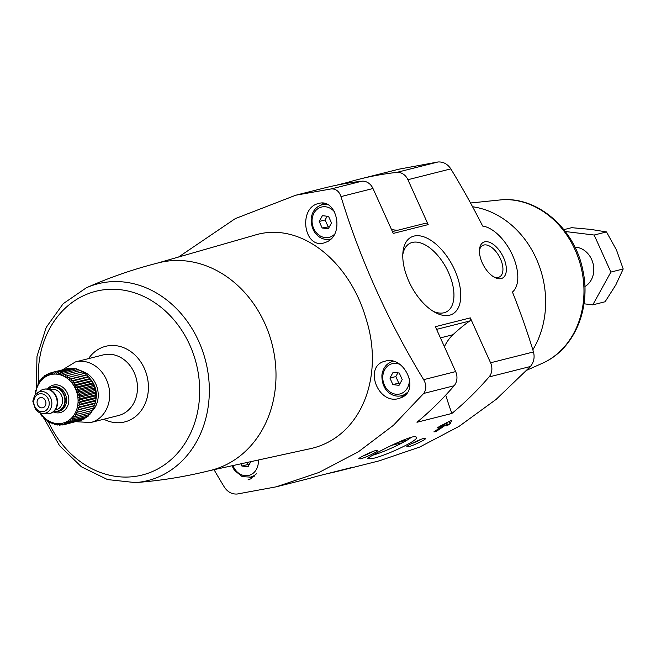 <?xml version="1.0" encoding="UTF-8"?>
<svg xmlns="http://www.w3.org/2000/svg" width="656" height="656" viewBox="0 0 656 656"><rect width="100%" height="100%" fill="white"/><g stroke="black" fill="none" stroke-linecap="round" stroke-linejoin="round"><path stroke-width="0.98" d="M358.775 458.675L360.365 458.839C365.466 457.773 379.693 450.844 377.339 450.393C376.159 449.417 359.988 456.978 358.775 458.675M406.802 446.556L408.393 446.728C413.485 445.654 427.712 438.725 425.359 438.274C424.178 437.306 408.007 444.866 406.802 446.556M367.713 458.536L371.936 458.634C385.138 456.215 422.89 438.585 415.806 436.896C412.476 434.018 370.845 455.043 367.713 458.536M347.951 183.106A276.816 232.946 75.8 0 1 347.573 182.417A391.698 329.624 75.8 0 1 359.406 179.154L398.987 169.166L438.044 161.975C443.308 161.696 447.564 164 450.82 168.879A437.117 230.994 61.7 0 1 482.66 226.058A37.507 19.819 61.7 0 1 512.541 255.266A37.507 19.819 61.7 0 1 512.451 292.043A437.117 230.994 61.7 0 1 533.476 351.952C534.886 357.43 533.861 362.284 530.392 366.507L496.116 399.406L459.069 426.359L419.709 447.056L379.373 460.799L339.792 470.787A391.698 329.624 75.8 0 0 351.616 467.523L316.692 476.338A391.698 329.624 75.8 0 1 304.868 479.602L277.078 486.613M339.792 470.787A391.698 329.624 75.8 0 1 327.828 473.525M444.407 346.696A45.838 38.573 75.8 0 1 452.968 334.724A200.014 168.321 75.8 0 1 469.639 321.03A2.501 2.107 75.8 0 0 470.295 317.881L490.573 362.776A12.505 10.521 75.8 0 1 489.048 376.946A391.698 329.624 75.8 0 1 451.894 413.452L416.97 422.267A391.698 329.624 75.8 0 0 454.124 385.753L423.702 393.436L393.395 425.326L358.455 451.746L318.931 472.484L276.192 486.834L237.144 494.025C231.896 494.312 227.64 492.008 224.368 487.121A437.117 230.994 61.7 0 1 214.02 469.688M434.994 431.115L435.264 431.714L433.878 431.869M435.264 431.714L436.822 430.967A391.698 329.624 -104.2 0 0 447.039 424.071L446.055 425.998L447.802 425.285A391.698 329.624 -104.2 0 0 450.016 423.751L451.992 420.086L439.536 426.392A391.698 329.624 75.8 0 1 437.322 427.933L444.424 424.735A391.698 329.624 75.8 0 1 434.198 431.632M178.53 257.045L235.291 218.612L295.807 195.201L331.354 188.895C335.962 188.772 339.177 191.331 340.997 196.595A437.117 230.994 61.7 0 0 423.653 379.668C426.523 384.752 426.539 389.344 423.702 393.436M296.676 194.98L324.482 187.969A391.698 329.624 75.8 0 1 361.776 181.22A12.505 10.521 75.8 0 1 372.985 188.518L393.264 233.421L428.188 224.606L407.909 179.711A12.505 10.521 75.8 0 0 396.7 172.405A391.698 329.624 75.8 0 0 359.406 179.154M347.573 182.417L336.438 185.23M399.028 385.351L392.878 384.596L389.926 378.061L393.124 372.272L399.266 373.026L402.218 379.562L399.028 385.351M250.83 461.652L248.001 466.777L241.859 466.031L240.867 463.833M328.312 228.731L322.162 227.985L319.21 221.449L322.408 215.66L328.558 216.406L331.51 222.95L328.312 228.731M327.401 241.646C344.769 233.29 336.315 197.85 318.603 203.508C298.095 207.624 303.572 249.149 324.179 242.892L327.401 241.646M209.789 470.614L308 449.18C361.021 439.069 384.662 376.798 366.13 319.037C349.82 261.629 300.325 220.588 254.208 235.324L157.432 263.097M402.308 397.208C419.84 388.885 403.842 355.396 385.22 361.153C363.293 365.695 377.651 405.08 398.996 398.487L402.308 397.208M247.976 479.913L251.281 478.634M470.295 317.881L435.371 326.688L455.649 371.591A12.505 10.521 75.8 0 1 454.124 385.753M532.828 349.82A89.429 75.26 -104.2 0 0 537.362 261.129A89.429 75.26 -104.2 0 0 472.558 206.738M501.184 278.587A20.27 10.709 61.7 0 0 499.421 250.576A20.27 10.709 61.7 0 0 479.503 249.428A20.27 10.709 61.7 0 0 494.558 277.357A20.27 10.709 61.7 0 0 501.184 278.587M449.631 315.192A43.657 23.075 61.7 0 0 445.834 254.856A43.657 23.075 61.7 0 0 402.923 252.388A43.657 23.075 61.7 0 0 435.354 312.543A43.657 23.075 61.7 0 0 449.631 315.192M44.009 418.364L59.557 445.703L81.426 466.818L107.559 479.577L135.423 482.603C160.818 480.7 186.017 476.6 211.035 470.295A107.01 90.052 -104.2 0 0 228.608 463.456A107.01 90.052 -104.2 0 0 268.952 333.797A107.01 90.052 -104.2 0 0 158.678 262.785C133.66 269.108 109.527 277.455 86.272 287.828L63.181 303.712L46.232 327.352L36.998 356.306L36.285 387.745M397.971 230.19A45.838 38.573 75.8 0 1 391.501 229.526M425.498 223.261A2.501 2.107 75.8 0 1 428.188 224.606M451.894 413.452A276.816 232.946 75.8 0 1 445.736 395.109M323.433 203.262A19.795 16.654 -104.2 0 0 321.424 204.943M330.083 239.251A19.795 16.654 -104.2 0 0 330.542 239.383M392.608 361.112A19.795 16.654 -104.2 0 0 392.14 361.563M400.8 395.863A19.795 16.654 -104.2 0 0 403.571 396.421M249.772 477.297A19.795 16.654 -104.2 0 0 252.552 477.855M329.451 226.664L322.162 227.985M328.057 226.5L325.105 219.957L319.21 221.449M325.105 219.957L327.164 216.242M249.141 464.71L247.747 464.538L241.859 466.031M247.747 464.538L246.836 462.529M400.168 383.284L398.774 383.112L392.878 384.596M398.774 383.112L395.822 376.577L389.926 378.061M395.822 376.577L397.872 372.854M372.78 455.157A23.846 2.681 155.7 0 0 372.838 455.141A23.846 2.681 155.7 0 0 393.657 447.105A23.846 2.681 155.7 0 0 411.214 437.355M411.017 443.891A8.61 0.968 155.7 0 0 420.914 439.372M362.998 456.01A8.61 0.968 155.7 0 0 372.895 451.484M433.28 311.346A38.819 20.516 61.7 0 0 444.03 312.756A38.819 20.516 61.7 0 0 446.58 311.772A38.819 20.516 61.7 0 0 446.219 267.861A38.819 20.516 61.7 0 0 409.738 243.433A38.819 20.516 61.7 0 0 402.784 254.782M493.517 276.75A17.851 9.43 61.7 0 0 498.388 277.365A17.851 9.43 61.7 0 0 499.56 276.914A17.851 9.43 61.7 0 0 499.388 256.726A17.851 9.43 61.7 0 0 482.619 245.492A17.851 9.43 61.7 0 0 479.429 250.633M444.087 423.989L444.424 424.735M446.449 422.759L447.039 424.071M391.493 445.383L401.242 442.923M405.916 440.406L397.807 442.456M584.873 286.533A20.836 17.532 -104.2 0 0 593.057 263.532A20.836 17.532 -104.2 0 0 574.943 247.181M565.333 231.519L594.164 235.037L610.884 272.076L592.778 304.868L584.004 303.794M592.778 304.868L605.094 301.76L615.804 284.942L623.2 268.968L616.492 250.026L606.472 231.929L590.72 229.387L571.647 227.681L563.873 229.641M610.884 272.076L623.2 268.968M594.164 235.037L606.472 231.929M77.236 414.248L92.808 410.32L93.086 408.237L93.939 407.983L94.054 405.949L94.849 405.506L94.8 403.547L95.522 402.907L95.325 401.037L95.948 400.226L95.735 391.919L93.332 383.891L88.962 376.921L88.035 376.7L87.141 374.953L86.231 374.937L85.165 373.198L84.296 373.387L83.058 371.681L67.486 375.609L67.265 377.684L69.593 377.126L69.2 379.234L71.57 378.881L71.004 380.997L73.39 380.849L72.652 382.956L75.038 383.006L74.128 385.088L76.506 385.343L75.415 387.376L77.761 387.819L76.506 389.787L78.794 390.418L77.383 392.288L79.597 393.108L78.031 394.871L80.163 395.855L78.449 397.495L80.483 398.627L78.638 400.127L80.557 401.406L78.589 402.751L80.376 404.153L78.294 405.334L79.95 406.843L77.777 407.843L79.278 409.434L77.023 410.246L78.367 411.911L76.055 412.534L77.236 414.248L74.882 414.666L75.891 416.404L73.505 416.626L74.341 418.372L71.955 418.389L72.611 420.127L70.233 419.938L70.725 421.636L68.372 421.259L68.691 422.899L66.379 422.325L66.535 423.899L64.288 423.145L64.28 424.612L62.123 423.686L61.959 425.047L59.893 423.965L59.589 425.195L57.638 423.965L57.203 425.047L55.366 423.686L54.817 424.612L53.12 423.136L52.464 423.891L50.914 422.325L50.176 422.89L48.774 421.25L47.962 421.628L46.732 419.93L45.854 420.119L44.797 418.38L43.886 418.364L42.993 416.617L42.058 416.396L39.86 412.517M75.891 416.404L91.455 412.476L91.906 410.369M74.341 418.372L89.913 414.444L90.536 412.329M72.611 420.127L88.183 416.191L88.978 414.092M70.725 421.636L86.289 417.708L86.846 416.527M68.691 422.899L84.255 418.971L84.755 418.093M66.535 423.899L82.107 419.963L82.476 419.422M64.28 424.612L80.007 420.496M66.961 368.795L51.168 372.633L51.873 373.92L53.489 372.198L54.104 373.649L55.858 372.05L56.359 373.649L58.245 372.198L58.622 373.928L60.631 372.633L60.869 374.469L62.984 373.354L63.074 375.289L65.28 374.346L65.215 376.364L67.486 375.609M69.651 368.574L69.06 368.262L53.489 372.198M72.283 368.656L71.43 368.123L55.858 372.05M74.866 369.041L73.816 368.27L58.245 372.198M77.9 370.173L76.203 368.705L60.631 372.633M80.106 370.993L78.556 369.426L62.984 373.354M82.246 372.067L80.852 370.419L65.28 374.346M40.369 413.034A25.002 21.041 -104.2 0 0 67.002 421.505A25.002 21.041 -104.2 0 0 68.618 379.455A25.002 21.041 -104.2 0 0 35.604 394.174M35.408 394.855L35.08 393.092L35.695 392.28L35.506 390.402L36.219 389.771L36.178 387.811L36.966 387.36L37.08 385.326L37.933 385.08L38.22 382.997L39.114 382.948L39.565 380.833L40.492 380.988L41.107 378.873L42.041 379.225L42.837 377.118L43.763 377.676L44.731 375.609L45.625 376.355L46.765 374.346L47.609 375.281L48.921 373.346L49.7 374.469L51.168 372.633M43.632 407.433A5.207 4.387 -104.2 0 0 45.592 401.119A5.207 4.387 -104.2 0 0 40.229 397.667A5.207 4.387 -104.2 0 0 37.253 403.784A5.207 4.387 -104.2 0 0 42.771 407.77A5.207 4.387 -104.2 0 0 43.632 407.433M95.391 401.644A20.836 17.532 -104.2 0 0 95.694 400.562M95.866 399.791A20.836 17.532 -104.2 0 0 90.749 379.496M90.225 378.906A20.836 17.532 -104.2 0 0 89.454 378.094M53.612 411.615A12.505 10.521 -104.2 0 0 57.654 411.533A12.505 10.521 -104.2 0 0 59.712 410.73A12.505 10.521 -104.2 0 0 64.419 395.584A12.505 10.521 -104.2 0 0 51.537 387.286A12.505 10.521 -104.2 0 0 47.945 389.139M49.799 413.51A12.505 10.521 -104.2 0 0 50.02 413.46A12.505 10.521 -104.2 0 0 52.07 412.657A12.505 10.521 -104.2 0 0 56.785 397.511A12.505 10.521 -104.2 0 0 43.903 389.221A12.505 10.521 -104.2 0 0 43.681 389.279M42.525 413.477L46.658 413.813A12.505 10.521 -104.2 0 0 49.577 413.567A12.505 10.521 -104.2 0 0 51.635 412.772A12.505 10.521 -104.2 0 0 56.342 397.626A12.505 10.521 -104.2 0 0 43.46 389.328A12.505 10.521 -104.2 0 0 40.779 390.5L34.637 395.388L32.8 401.169L35.555 409.615L39.04 412.476L42.525 413.477A11.111 9.356 -104.2 0 0 46.945 412.55A11.111 9.356 -104.2 0 0 50.545 397.667A11.111 9.356 -104.2 0 0 37.294 392.755M47.962 421.628L48.897 421.398M50.176 422.89L51.217 422.628M52.464 423.891L53.644 423.596M54.817 424.612L56.154 424.276M57.203 425.047L58.737 424.662M59.589 425.195L61.377 424.744M61.959 425.047L64.058 424.522M76.055 412.534L93.086 408.237M78.367 411.911L93.939 407.983M77.023 410.246L94.054 405.949M79.278 409.434L94.849 405.506M77.777 407.843L94.8 403.547M79.95 406.843L95.522 402.907M78.294 405.334L95.325 401.037M80.376 404.153L95.948 400.226M78.589 402.751L95.612 398.454M80.557 401.406L96.129 397.479M78.638 400.127L95.669 395.83M80.483 398.627L96.055 394.699M78.449 397.495L95.481 393.198M80.163 395.855L95.735 391.919M78.031 394.871L95.063 390.574M79.597 393.108L95.169 389.172M77.383 392.288L94.407 387.991M78.794 390.418L94.366 386.491M76.506 389.787L93.537 385.49M77.761 387.819L93.332 383.891M75.415 387.376L92.447 383.079M76.506 385.343L92.07 381.415M74.128 385.088L91.159 380.792M75.038 383.006L90.61 379.078M72.652 382.956L89.683 378.66M73.39 380.849L88.962 376.921M71.004 380.997L88.035 376.7M71.57 378.881L87.141 374.953M69.2 379.234L86.231 374.937M69.593 377.126L85.165 373.198M67.265 377.684L84.296 373.387M48.921 373.346L51.012 372.821M46.765 374.346L48.544 373.895M44.731 375.609L46.264 375.216M42.837 377.118L44.173 376.782M41.107 378.873L42.287 378.569M39.565 380.833L40.606 380.57M38.22 382.997L39.155 382.76M530.392 366.507L489.048 376.946M361.776 181.22L331.354 188.895M438.044 161.975L396.7 172.405M399.709 364.31A15.629 13.153 -104.2 0 0 382.85 379.275A15.629 13.153 -104.2 0 0 402.464 392.96A15.629 13.153 -104.2 0 0 409.311 378.496M232.962 465.555A15.629 13.153 -104.2 0 0 251.437 474.395A15.629 13.153 -104.2 0 0 258.3 460.028M334.511 211.855A15.629 13.153 -104.2 0 0 316.692 209.658A15.629 13.153 -104.2 0 0 314.413 229.928A15.629 13.153 -104.2 0 0 331.747 236.349A15.629 13.153 -104.2 0 0 334.339 234.446M455.649 371.591L423.653 379.668M372.985 188.518L340.997 196.595M450.82 168.879L407.909 179.711M533.476 351.952L490.573 362.776M527.063 370.107L544.177 362.465A85.313 71.791 -104.2 0 0 546.186 361.431A85.313 71.791 -104.2 0 0 580.576 265.311A85.313 71.791 -104.2 0 0 503.095 199.645L503.095 199.645C539.585 197.587 575.263 230.1 582.897 270.493C590.949 306.811 575.648 346.138 546.276 361.382L545.472 361.809M135.423 482.603A101.516 85.428 -104.2 0 0 164.369 474.124A101.516 85.428 -104.2 0 0 200.006 344.236A101.516 85.428 -104.2 0 0 86.272 287.828M48.273 421.554A94.743 79.729 -104.2 0 0 157.719 468.974A94.743 79.729 -104.2 0 0 194.504 357.372A94.743 79.729 -104.2 0 0 101.368 290.141A94.743 79.729 -104.2 0 0 38.524 382.924M103.837 419.217A38.991 32.808 -104.2 0 0 131.151 419.422A38.991 32.808 -104.2 0 0 140.261 361.21A38.991 32.808 -104.2 0 0 88.544 358.611M75.842 421.701L90.725 422.53L118.506 415.519A31.25 26.297 -104.2 0 0 123.64 413.518A31.25 26.297 -104.2 0 0 135.415 375.65A31.25 26.297 -104.2 0 0 103.213 354.912L75.432 361.923L62.722 369.713M90.725 422.53A31.25 26.297 -104.2 0 0 95.858 420.529A31.25 26.297 -104.2 0 0 107.641 382.661A31.25 26.297 -104.2 0 0 75.432 361.923M91.668 411.501A22.919 19.286 -104.2 0 0 97.416 388.606A22.919 19.286 -104.2 0 0 81.5 371.181M452.968 334.724L440.43 337.881M469.639 321.03L436.584 329.369M327.582 204.582A17.712 14.899 -104.2 0 0 322.121 204.754C315.962 206.656 312.322 211.166 311.198 218.284C310.706 234.807 322.522 241.351 330.788 239.096A17.712 14.899 -104.2 0 0 330.87 239.071L330.788 239.096M393.256 361.267A17.712 14.899 -104.2 0 0 392.829 361.366C386.671 363.268 383.038 367.778 381.915 374.904C381.423 391.419 393.231 397.962 401.497 395.707A17.712 14.899 -104.2 0 0 404.408 394.576A17.712 14.899 -104.2 0 0 407.458 392.313M232.011 465.76L234.422 470.385L242.162 476.576L250.477 477.142A17.712 14.899 -104.2 0 0 253.38 476.002A17.712 14.899 -104.2 0 0 256.43 473.739M449.458 421.177L450.442 423.366M448.966 421.431L450.016 423.751M446.621 422.669L447.802 425.285M436.453 430.164L436.822 430.967M53.243 411.902A14.17 11.923 -104.2 0 0 62.574 411.689A14.17 11.923 -104.2 0 0 66.084 390.837A14.17 11.923 -104.2 0 0 47.478 389.057M57.654 411.533L58.966 411.205A12.505 10.521 -104.2 0 0 61.016 410.402A12.505 10.521 -104.2 0 0 65.731 395.256A12.505 10.521 -104.2 0 0 52.849 386.958L51.537 387.286M54.005 411.271A12.087 10.168 -104.2 0 0 59.54 410.353A12.087 10.168 -104.2 0 0 63.263 393.789A12.087 10.168 -104.2 0 0 48.446 389.254M55.145 410.016L56.277 409.729A10.414 8.766 -104.2 0 0 57.982 409.065A10.414 8.766 -104.2 0 0 61.91 396.445A10.414 8.766 -104.2 0 0 51.176 389.533L50.045 389.812M45.207 410.927A9.061 7.626 -104.2 0 0 45.51 395.453A9.061 7.626 -104.2 0 0 33.784 401.775A9.061 7.626 -104.2 0 0 45.207 410.927M503.095 199.645L470.524 202.999M425.703 223.196L392.436 231.584M325.802 203.819L322.121 204.754M393.239 361.259L392.829 361.366M405.621 394.666L401.497 395.707M254.602 476.1L250.477 477.142M43.903 389.221L43.46 389.328M50.02 413.46L49.577 413.567"/></g></svg>
